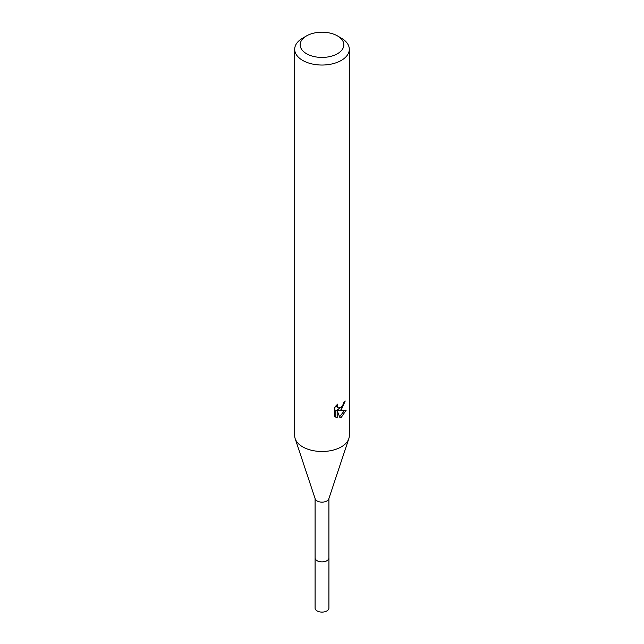 <?xml version="1.0" encoding="UTF-8"?>
<svg xmlns="http://www.w3.org/2000/svg" width="644" height="644" viewBox="0 0 644 644"><rect width="100%" height="100%" fill="white"/><g stroke="black" fill="none" stroke-linecap="round" stroke-linejoin="round"><path stroke-width="0.97" d="M328.915 557.607A6.939 4.001 180 0 1 328.939 557.897A6.915 3.993 180 0 1 326.894 560.707A6.915 3.993 180 0 1 319.352 561.576A6.915 3.993 180 0 1 315.085 557.889A6.939 4.001 180 0 1 315.085 557.607M328.915 557.696A6.923 4.001 180 0 1 326.894 560.723A6.923 4.001 180 0 1 319.183 561.552A6.923 4.001 180 0 1 315.085 557.696M337.448 35.895L341.312 38.125A27.306 15.762 180 0 1 349.306 49.274L349.306 435.722A27.306 15.762 180 0 1 348.815 438.693L328.794 498.899A6.915 3.993 180 0 1 326.894 500.968A6.915 3.993 180 0 1 319.971 501.966A6.915 3.993 180 0 1 315.206 498.899L295.185 438.693A27.306 15.762 180 0 1 294.694 435.722L294.694 49.274A27.306 15.762 180 0 1 302.688 38.125L306.552 35.895A21.848 12.614 180 0 1 337.448 35.895A21.848 12.614 180 0 1 337.448 53.734A21.848 12.614 180 0 1 306.552 53.734A21.848 12.614 180 0 1 306.552 35.895L302.688 38.125M348.815 438.693A27.306 15.762 180 0 1 341.312 446.872A27.306 15.762 180 0 1 313.99 450.792A27.306 15.762 180 0 1 295.185 438.693M334.703 407.636L337.569 404.086L337.182 405.825L338.245 407.918L341.304 407.346L343.284 404.199L343.566 402.371A27.306 15.762 0 0 0 345.232 400.987L341.304 409.705L338.696 410.695L346.174 410.212L341.312 417.296L340.024 417.835L337.19 410.767L337.19 417.9L335.878 417.143L335.878 410.011L337.19 410.767M349.306 49.274A27.306 15.762 180 0 1 341.312 60.415A27.306 15.762 180 0 1 311.551 63.837A27.306 15.762 180 0 1 294.694 49.274M337.19 417.892L334.703 416.435M334.695 416.435L334.695 407.636M342.463 406.002L337.392 409.946L338.696 410.695M343.494 403.289L343.719 402.259M338.245 407.918L335.967 405.841M335.242 416.934L335.878 417.135M339.605 416.765L344.468 410.558M315.061 557.897A6.939 4.001 180 0 0 317.098 560.731A6.939 4.001 180 0 0 324.657 561.6A6.939 4.001 180 0 0 328.939 557.897L328.915 608.113A6.915 3.993 180 0 1 324.648 611.8A6.915 3.993 180 0 1 317.106 610.931A6.915 3.993 180 0 1 315.085 608.113L315.085 498.528M328.915 557.889L328.915 498.528"/></g></svg>
